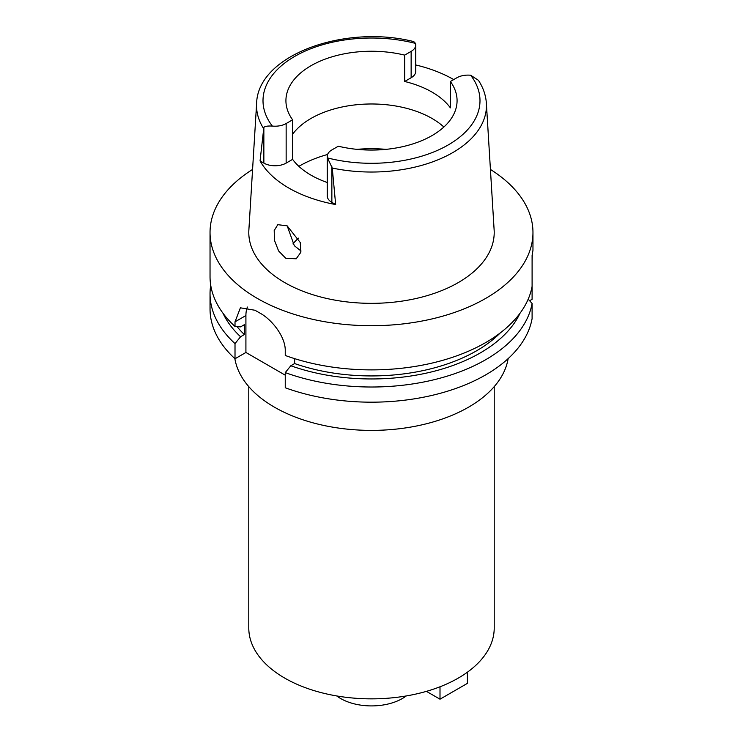 <?xml version="1.0" encoding="UTF-8"?>
<svg xmlns="http://www.w3.org/2000/svg" width="743" height="743" viewBox="0 0 743 743"><rect width="100%" height="100%" fill="white"/><g stroke="black" fill="none" stroke-linecap="round" stroke-linejoin="round"><path stroke-width="1.11" d="M456.852 77.774A15.761 9.102 180 0 1 470.663 75.238L478.427 80.309C483.191 87.581 485.838 95.262 486.377 103.323A114.942 66.359 180 0 1 452.775 152.594A114.942 66.359 180 0 1 332.26 168.048L327.468 157.906A15.761 9.102 180 0 1 327.245 156.374A15.761 9.102 180 0 1 331.861 149.937L338.325 146.204A85.575 49.41 0 0 0 432.008 135.597A85.575 49.41 0 0 0 457.075 100.658A85.575 49.41 0 0 0 450.388 81.507L456.852 77.774M263.858 127.378L260.059 160.906L263.858 163.098L263.858 127.378C264.991 126.264 267.824 125.827 272.337 126.078A15.761 9.102 180 0 0 286.148 123.542L292.612 119.809A85.575 49.41 0 0 1 285.925 100.658A85.575 49.41 0 0 1 310.992 65.728A85.575 49.41 0 0 1 404.675 55.112L404.675 81.479A85.575 49.41 0 0 1 450.388 107.874L450.388 81.507M292.612 134.232A85.575 49.41 180 0 1 310.992 118.453A85.575 49.41 180 0 1 443.877 127.025M415.755 64.966A116.252 67.121 180 0 1 453.722 79.585M404.675 81.479L411.139 77.746A15.761 9.102 0 0 0 415.755 71.319L415.755 44.951A15.761 9.102 180 0 1 411.139 51.378L404.675 55.112M263.459 128.325A114.942 66.359 180 0 1 256.623 103.323C257.747 55.019 344.882 24.045 413.767 41.599L415.532 43.41A15.761 9.102 180 0 1 415.755 44.951M256.623 103.323L248.868 229.996A122.716 70.845 0 0 0 322.546 297.46A122.716 70.845 0 0 0 458.273 282.591A122.716 70.845 0 0 0 494.132 229.996L486.377 103.323M327.245 156.374L327.245 195.92A15.761 9.102 0 0 0 331.861 202.356L335.66 204.548L332.26 168.048M335.66 204.548A117.06 67.585 180 0 1 260.059 160.906M285.758 258.267L296.197 258.796L300.822 252.314L300.302 242.571L287.123 225.835L277.798 224.674L274.204 230.506L274.455 240.351L278.597 250.939L285.758 258.267M263.858 163.098A15.761 9.102 0 0 0 286.148 163.098L292.612 159.364A85.575 49.41 0 0 0 327.245 182.499M292.612 159.364L292.612 119.809M301.082 251.032L294.321 245.71L287.188 225.872M292.956 243.899A86.866 50.152 180 0 1 298.482 238.159M336.774 695.959A43.596 25.169 0 0 0 402.325 698.541A43.596 25.169 0 0 0 406.226 695.959M248.784 386.629L248.784 628.002A122.716 70.845 0 0 0 324.542 693.46A122.716 70.845 0 0 0 458.273 678.099A122.716 70.845 0 0 0 494.216 628.002L494.216 386.629M234.872 358.637A137.241 79.241 0 0 0 325.035 425.711A137.241 79.241 0 0 0 468.545 407.183A137.241 79.241 0 0 0 508.128 358.637M529.601 300.739L532.099 299.299L532.099 255.341L532.963 250.289L532.963 232.494A161.463 93.219 180 0 1 485.671 298.417A161.463 93.219 180 0 1 309.71 318.617A161.463 93.219 180 0 1 210.037 232.494A161.463 93.219 180 0 1 252.574 169.441M532.099 286.334A161.463 93.219 0 0 1 485.671 342.588A161.463 93.219 0 0 1 285.247 355.47L285.247 350.854C285.693 337.118 272.049 319.481 259.632 312.905A161.463 93.219 0 0 1 255.063 310.268L240.398 307.816L235.011 321.849L235.011 326.465L240.574 326.874L244.391 324.672L244.391 334.554L240.574 336.755L235.011 343.591A161.463 93.219 180 0 1 210.037 293.791L210.037 308.958A161.463 93.219 0 0 0 235.011 358.758L245.914 352.47L245.914 315.552A32.293 18.64 60 0 1 247.4 307.045M285.247 375.178L245.914 352.47M285.247 372.596L285.247 387.762A161.463 93.219 0 0 0 485.671 374.881A161.463 93.219 0 0 0 532.099 318.626L532.099 303.46A161.463 93.219 180 0 1 485.671 359.714A161.463 93.219 180 0 1 285.247 372.596L290.81 365.76L294.627 363.559L294.627 358.646M528.18 299.188L532.099 303.46M235.011 343.591L235.011 358.758M210.037 293.791A161.463 93.219 180 0 1 210.715 285.228M532.099 261.415L532.294 254.496M490.426 169.441A161.463 93.219 180 0 1 532.963 232.494M294.627 363.559A148.544 85.761 0 0 0 476.542 350.817A148.544 85.761 0 0 0 500.364 332.836M519.989 313.286A153.792 88.788 180 0 1 480.247 352.953A153.792 88.788 180 0 1 290.81 365.76M210.037 232.494L210.037 276.665A161.463 93.219 0 0 0 235.011 326.465M237.026 326.614A148.544 85.761 0 0 0 244.391 334.554M240.574 336.755A153.792 88.788 180 0 1 223.011 313.286M467.403 672.201L467.403 683.374L440.005 699.191L426.426 691.361M440.005 686.783L440.005 699.191M470.663 75.238A108.497 62.644 180 0 1 448.215 144.95A108.497 62.644 180 0 1 327.468 157.906M411.139 77.746L411.139 51.378M272.337 126.078A108.497 62.644 180 0 1 294.785 56.366A108.497 62.644 180 0 1 415.532 43.41M286.148 123.542L286.148 163.098M298.872 166.339A101.726 58.725 180 0 1 299.568 165.93A101.726 58.725 180 0 1 327.589 154.479M356.863 149.343A101.726 58.725 180 0 1 386.137 149.343M245.914 315.552L235.011 321.849M331.861 166.636L331.861 202.356"/></g></svg>
